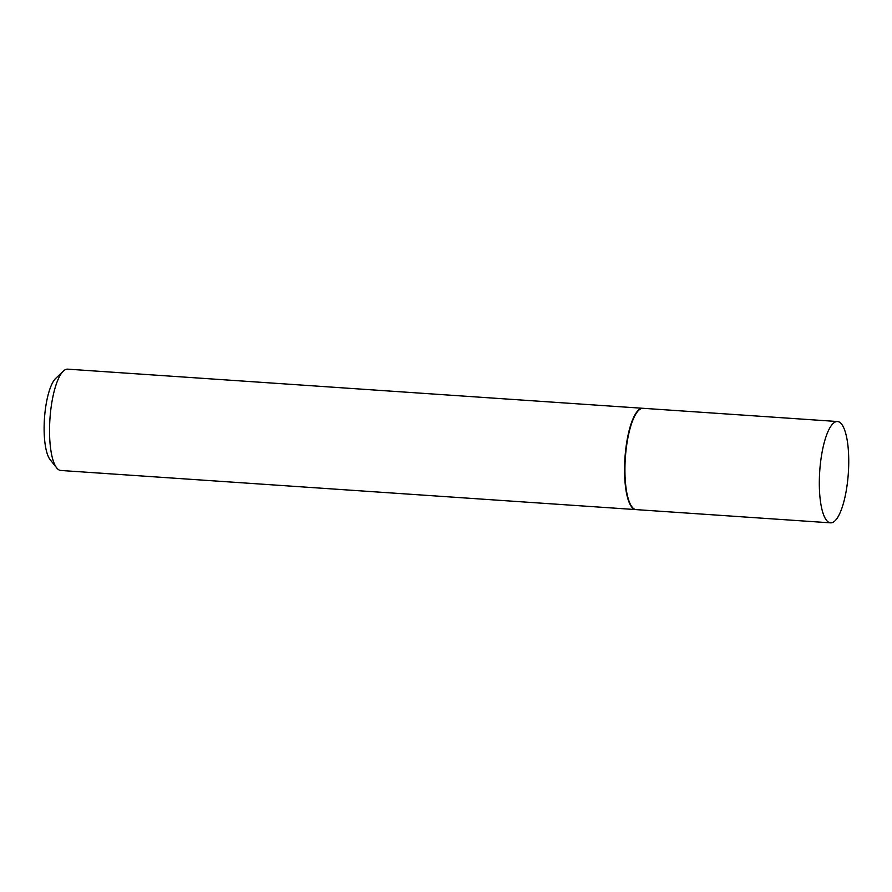 <?xml version="1.0" encoding="UTF-8"?>
<svg xmlns="http://www.w3.org/2000/svg" width="892" height="892" viewBox="0 0 892 892"><rect width="100%" height="100%" fill="white"/><g stroke="black" fill="none" stroke-linecap="round" stroke-linejoin="round"><path stroke-width="1.34" d="M847.121 485.047A50.777 14.339 -86.1 0 1 830.586 522.846A50.777 14.339 -86.1 0 1 820.941 459.335A50.777 14.339 -86.1 0 1 837.476 421.526A50.777 14.339 -86.1 0 1 847.121 485.047M830.586 522.846L636.197 509.622A50.777 14.339 -86.1 0 1 626.552 446.1A50.777 14.339 -86.1 0 1 643.087 408.302L837.476 421.526M635.996 509.6A50.777 14.339 -86.1 0 1 635.806 509.588A50.777 14.339 -86.1 0 1 626.162 446.078A50.777 14.339 -86.1 0 1 642.697 408.28A50.777 14.339 -86.1 0 1 642.887 408.291M635.806 509.588L60.801 470.474A50.777 14.339 -86.1 0 1 56.742 467.943A50.777 14.339 -86.1 0 1 51.156 406.953A50.777 14.339 -86.1 0 1 63.332 371.105A50.777 14.339 -86.1 0 1 67.692 369.154L642.697 408.28M56.742 467.943L50.175 459.714A42.649 12.042 -86.1 0 1 45.481 408.48A42.649 12.042 -86.1 0 1 55.705 378.375L63.332 371.105"/></g></svg>
